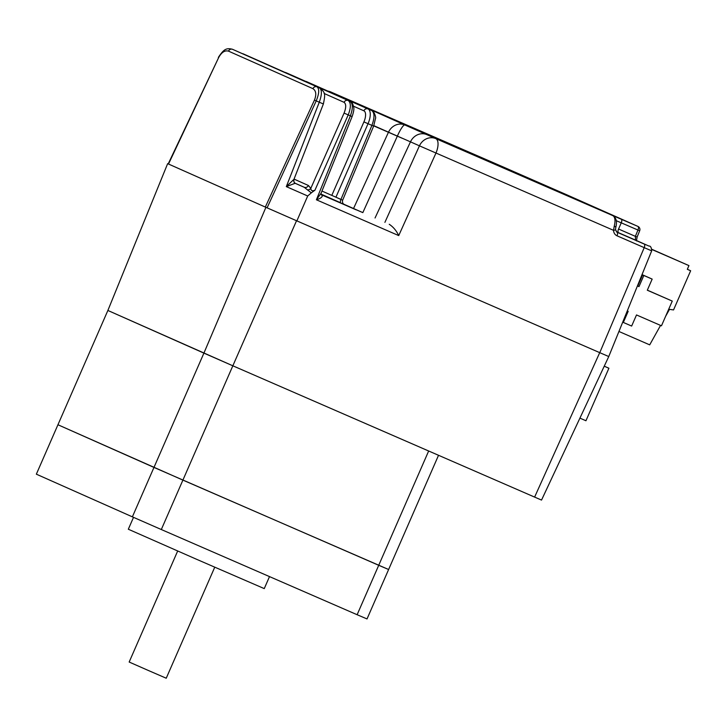 <?xml version="1.0" encoding="UTF-8"?>
<svg xmlns="http://www.w3.org/2000/svg" width="727" height="727" viewBox="0 0 727 727"><rect width="100%" height="100%" fill="white"/><g stroke="black" fill="none" stroke-linecap="round" stroke-linejoin="round"><path stroke-width="1.09" d="M214.738 567.214L166.238 678.227L147.681 670.185L129.17 662.033L177.67 551.021M269.499 576.602L264.255 588.606L196.199 559.127L128.325 529.229L133.514 517.351M218.354 57.397C223.571 49.581 226.07 47.591 232.495 49.291L232.576 49.327A3.371 3.026 114 0 0 228.487 51.126C224.834 50.163 221.553 52.299 218.673 57.542L168.201 163.893L167.646 163.657L107.878 310.456L57.942 424.75L182.904 480.102L388.618 569.514L367.026 618.941L357.13 614.724L378.722 565.297L388.618 569.514L438.526 455.293M167.646 163.657L265.909 207.322L203.905 353.122L107.878 310.456L232.84 365.799L161.312 529.529L357.13 614.724M265.909 207.322L296.534 220.735L232.84 365.799L203.905 353.122L132.378 516.852L161.312 529.529M296.534 220.735L599.72 352.65L534.618 497.095L232.84 365.799L428.657 451.004L378.722 565.297L153.97 467.425L57.942 424.75L36.35 474.177L132.378 516.852M534.618 497.095L541.533 500.076L608.763 356.548L599.72 352.65M604.255 366.172L608.899 368.235L604.237 366.208M608.899 368.235L585.953 420.751L579.919 418.125M642.023 274.606L652.164 279.104L643.84 275.488L638.978 286.611L637.434 285.92L638.978 286.611M642.005 274.67L643.84 275.488M647.339 290.155L672.266 301.087L661.47 325.805L636.507 314.945L631.645 326.06L622.712 322.17M623.357 322.379L622.739 322.106M627.283 310.929L628.183 311.32L623.33 322.443M672.266 301.087L647.303 290.227L652.164 279.104M642.613 274.942L637.779 286.002L639.015 286.547M660.552 325.405L649.702 344.852L618.941 331.476M665.605 316.336L669.503 309.357L673.538 309.938L690.65 270.762L687.324 269.317L688.942 265.609L651.91 249.325M688.942 265.609L651.919 249.506M690.65 270.762L687.333 269.29M553.865 189.774L447.214 143.192M553.874 189.765L533.945 181.105M529.801 179.305L534.018 180.941M529.883 179.133L447.223 143.164M397.26 121.445L370.57 109.722L397.26 121.445M373.742 125.88L401.958 138.166M366.59 107.814L355.467 102.934L366.59 107.814M418.416 130.842L407.293 125.962L418.416 130.842M627.292 221.726A3.371 3.026 114 0 0 626.91 221.517L565.824 194.373A3.371 3.026 -66 0 1 565.86 194.391M599.766 352.668L608.753 356.548L651.674 250.851L644.213 247.643L599.766 352.668L296.88 220.89L307.703 195.99L286.32 186.621L293.962 179.305L323.379 103.952L319.271 102.225C321.97 94.719 322.061 89.966 319.553 87.958A3.371 3.026 114 0 0 319.553 87.958L233.458 49.709A3.371 3.026 114 0 0 233.44 49.7L233.276 49.627M353.531 208.531L388.491 132.178L397.369 136.085L362.837 212.62L343.671 204.151M340.618 202.797L321.061 194.1M321.716 194.9L322.424 195.581A3.371 2.863 -30.1 0 1 321.216 194.518L321.697 194.891A3.371 3.026 -66 0 1 321.697 194.891L362.837 212.62M389.254 224.289C393.307 226.978 396.46 230.75 398.723 235.593L316.399 199.78L321.043 193.318L352.113 116.574L350.387 115.829C353.068 108.332 352.968 103.488 350.06 101.326L245.054 54.661M233.485 49.709A3.371 3.026 114 0 0 233.458 49.709L317.027 86.849A3.371 3.026 114 0 0 312.937 88.658L228.487 51.126M232.495 49.291L317.027 86.849C319.498 88.848 319.235 93.519 316.218 100.88L314.446 100.108C316.59 94.528 316.081 90.711 312.937 88.658M295.135 183.286L286.32 186.621L319.271 102.225L316.218 100.88L267.091 207.84L265.319 207.059L314.446 100.108M218.673 57.542L168.51 164.038L265.319 207.059M267.091 207.84L296.88 220.89M294.044 179.096L308.384 185.476L310.829 188.338A3.371 2.754 -19.5 0 1 307.494 189.901L304.286 187.302L295.698 183.54A3.371 3.335 -65.2 0 1 293.881 179.424M241.964 53.48L348.178 100.499C351.059 102.661 351.077 107.46 348.215 114.893L344.071 113.103C346.234 107.541 346.234 103.952 344.071 102.325L324.115 93.465M344.071 113.103L310.829 188.338C310.956 190.738 312.328 191.346 314.955 190.174L311.338 192.828L307.494 189.901M308.384 185.476A3.371 3.026 -66 0 1 304.286 187.302L295.189 183.259M311.338 192.828L307.703 195.99M322.07 194.863L321.207 194.509L321.043 193.318M322.424 195.581C322.161 197.281 320.153 198.68 316.399 199.78L350.387 115.829L348.215 114.893L314.955 190.174M617.032 235.812A3.371 1.49 -66.5 0 0 616.987 232.204L644.167 244.027A3.371 1.49 113.5 0 1 644.213 247.643L617.032 235.812C614.878 234.757 613.715 232.931 613.524 230.323L614.251 226.115A3.371 1 14.7 0 1 615.778 227.433L615.778 227.433C617.287 221.608 616.269 217.664 612.743 215.61A3.371 3.026 -66 0 1 612.743 215.61L608.517 213.738A3.371 3.026 -66 0 1 608.535 213.747A3.371 3.026 -66 0 1 608.563 213.747L605.918 212.566M618.568 232.722A3.371 1.49 -66.5 0 1 618.55 229.023L635.371 236.348L635.525 240.101L616.323 231.749M384.901 222.362L419.434 145.827L613.524 230.323A3.371 0.627 -1.9 0 0 615.496 229.687L615.778 227.433M608.517 213.738L637.915 226.406A3.371 1.49 -66.5 0 1 637.924 230.105L635.371 236.348L637.125 237.02L639.678 230.777L616.278 220.69M639.678 230.777A3.371 3.371 0 0 0 637.933 226.415A3.371 3.026 114 0 0 637.915 226.406L631.245 223.443A3.371 3.026 -66 0 1 631.281 223.462L626.892 221.517A3.371 3.026 114 0 0 626.892 221.517L618.204 217.655A3.371 3.026 -66 0 1 618.232 217.664A3.371 3.026 -66 0 0 618.186 217.646M471.105 153.87L482.228 158.759L471.105 153.87M384.056 115.193L395.179 120.073L384.056 115.193M350.369 101.471L287.937 73.518A3.371 3.026 114 0 0 287.919 73.509L348.424 100.59M373.66 126.08L371.906 125.38C374.732 117.738 374.669 112.794 371.724 110.549C373.333 109.777 376.468 117.356 375.468 118.583L373.66 126.08L342.644 200.198C342.144 202.161 342.69 203.605 344.28 204.532L340.954 203.097A3.371 1.49 113.5 0 1 340.945 199.407L342.335 200.061M321.961 191.047L340.945 199.407L371.906 125.38L368.044 123.699L335.929 197.226M340.927 199.443L336.783 197.599M340.954 203.097L321.661 194.627M321.252 194.291L340.745 202.96M616.396 231.822L641.787 242.945M342.253 97.109L339.382 95.882A13.486 11.977 113.3 0 1 339.454 95.919A13.486 12.095 114 0 0 337.237 95.219M337.692 95.292A13.486 12.095 -66 0 1 339.773 95.955L404.839 124.971A13.486 2.39 113.6 0 0 397.369 136.085L410.473 141.847A13.486 12.095 -66 0 1 426.822 134.631L435.782 138.621A13.486 5.952 113.5 0 1 435.964 153.07L398.723 235.593M426.822 134.631L404.839 124.971A13.486 12.095 -66 0 0 388.491 132.178L373.832 125.662M375.05 217.991L410.473 141.847L419.434 145.827A13.486 12.095 -66 0 1 435.782 138.621L608.535 213.747M344.071 102.325A3.371 3.026 114 0 1 348.178 100.499L350.06 101.326A3.371 3.026 114 0 1 350.078 101.326C351.704 101.553 352.94 103.688 353.804 107.76C354.076 109.559 353.513 112.494 352.113 116.574M245.135 54.698A3.371 3.026 114 0 0 245.09 54.679L243.209 53.853A3.371 3.026 114 0 0 242.309 53.634M614.251 226.115A13.486 5.952 -66.5 0 0 612.716 215.601M621.24 219.154A3.371 1.49 113.5 0 1 621.249 222.853L618.55 229.023M644.167 244.027L635.525 240.101A3.371 3.026 -66 0 1 635.562 240.119M648.857 246.026A3.371 3.026 -66 0 1 648.893 246.044C650.538 245.844 651.465 247.453 651.674 250.851M613.861 215.719L565.842 194.382A3.371 1.49 -66.5 0 0 565.815 194.373L549.158 187.121A3.371 1.49 113.5 0 1 549.158 187.121L330.812 91.975A13.486 12.095 114 0 0 328.204 91.211M565.842 194.382A3.371 3.371 0 0 0 565.815 194.373L511.972 170.827A3.371 3.026 114 0 0 511.953 170.818M507.791 168.973A3.371 3.026 114 0 0 507.755 168.955A13.486 5.952 -66.5 0 0 507.737 168.946A13.486 5.952 -66.5 0 0 507.719 168.937L330.794 91.965A13.486 5.952 113.5 0 1 330.812 91.975L339.773 95.955M330.758 91.947A13.486 5.952 113.5 0 1 330.794 91.965A13.486 13.486 0 0 0 327.913 91.075M287.937 73.518L349.551 100.899A3.371 3.026 114 0 0 349.533 100.889L347.651 100.072A3.371 3.026 114 0 0 346.752 99.853M287.901 73.509L286.02 72.682A3.371 3.026 114 0 0 285.138 72.473M305.513 81.333A3.371 3.026 -66 0 1 306.394 81.551A13.486 5.952 113.5 0 1 306.394 81.551L368.007 108.932A13.486 5.952 113.5 0 1 368.044 123.699L363.918 121.891A10.114 4.462 -66.5 0 0 363.882 110.813A3.371 3.026 -66 0 1 368.007 108.932L305.176 81.179M363.882 110.813L353.613 106.242M371.742 110.559A3.371 3.026 114 0 0 371.724 110.549L306.376 81.542M331.794 195.418L363.918 121.891M354.794 209.212L329.831 198.353L354.794 209.212M339.382 95.882A13.486 13.486 0 0 0 336.983 95.11M319.571 87.967C325.432 92.493 325.451 93.856 323.379 103.952M295.635 183.513C294.208 183.231 293.644 181.823 293.962 179.305M350.078 101.326L243.191 53.843M616.969 232.195L615.496 229.687M635.543 240.11L648.875 246.035M636.425 240.919L637.125 237.02M637.933 226.415L631.263 223.453M511.972 170.827L507.773 168.964M349.551 100.899L351.032 101.88M284.793 72.318L286.02 72.682M328.595 197.799L356.012 209.776M321.034 194.073L321.57 194.645"/></g></svg>
